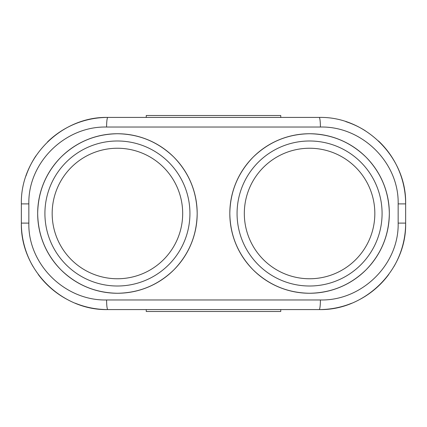 <?xml version="1.0" encoding="UTF-8"?>
<svg xmlns="http://www.w3.org/2000/svg" width="427" height="427" viewBox="0 0 427 427"><rect width="100%" height="100%" fill="white"/><g stroke="black" fill="none" stroke-linecap="round" stroke-linejoin="round"><path stroke-width="0.64" d="M244.319 213.5A65.256 65.256 0 0 1 309.575 148.244A65.256 65.256 0 0 1 374.831 213.5A65.256 65.256 0 0 1 309.575 278.756A65.256 65.256 0 0 1 244.319 213.5M182.681 213.5A65.256 65.256 0 0 1 117.425 278.756A65.256 65.256 0 0 1 52.169 213.5A65.256 65.256 0 0 1 117.425 148.244A65.256 65.256 0 0 1 182.681 213.5M197.183 213.5C196.82 235.373 189.033 254.166 173.837 269.885C158.054 285.124 139.25 292.917 117.425 293.258C95.461 292.885 76.614 285.055 60.89 269.763C45.801 254.134 38.056 235.378 37.667 213.5C38.056 191.622 45.801 172.866 60.89 157.237C76.614 141.945 95.461 134.115 117.425 133.742C139.25 134.083 158.054 141.876 173.837 157.115C189.033 172.834 196.82 191.627 197.183 213.5A79.758 79.758 0 0 1 117.425 293.258A79.758 79.758 0 0 1 37.667 213.5A79.758 79.758 0 0 1 117.425 133.742A79.758 79.758 0 0 1 197.183 213.5M44.915 213.5A72.51 72.51 0 0 0 153.677 276.296A72.51 72.51 0 0 0 153.677 150.704A72.51 72.51 0 0 0 44.915 213.5M389.333 213.5C388.944 235.378 381.199 254.134 366.11 269.763C350.386 285.055 331.539 292.885 309.575 293.258C287.75 292.917 268.946 285.124 253.163 269.885C237.967 254.166 230.18 235.373 229.817 213.5C230.18 191.627 237.967 172.834 253.163 157.115C268.946 141.876 287.75 134.083 309.575 133.742C331.539 134.115 350.386 141.945 366.11 157.237C381.199 172.866 388.944 191.622 389.333 213.5A79.758 79.758 0 0 1 309.575 293.258A79.758 79.758 0 0 1 229.817 213.5A79.758 79.758 0 0 1 309.575 133.742A79.758 79.758 0 0 1 389.333 213.5M237.065 213.5A72.51 72.51 0 0 0 345.827 276.296A72.51 72.51 0 0 0 345.827 150.704A72.51 72.51 0 0 0 237.065 213.5M280.752 117.425L280.752 115.503L146.247 115.503L146.247 117.425M319.182 117.425L107.817 117.425C61.819 116.299 20.315 157.216 21.35 203.892L21.35 223.107C20.336 269.768 61.803 310.707 107.817 309.575L319.182 309.575C365.192 310.707 406.664 269.773 405.65 223.107L405.65 203.892C406.664 157.227 365.197 116.283 319.182 117.425A9.607 1.222 90 0 1 320.405 127.032C361.781 126.018 399.069 162.409 398.156 203.892L405.65 203.892A86.467 86.467 0 0 0 378.487 140.969A86.467 86.467 0 0 1 405.65 203.892L405.65 223.107A86.467 86.467 0 0 1 393.902 266.619M280.752 309.575L280.752 311.496L146.247 311.496L146.247 309.575M290.36 309.575L136.64 309.575M398.156 203.892L398.156 223.107C399.069 264.585 361.781 300.976 320.405 299.967A9.607 1.222 90 0 1 319.182 309.575A86.467 86.467 0 0 0 351.57 303.282M320.405 299.967L106.595 299.967A9.607 1.222 90 0 0 107.817 309.575A86.467 86.467 0 0 1 75.264 303.213A86.467 86.467 0 0 0 107.817 309.575M106.595 299.967C65.219 300.976 27.931 264.585 28.844 223.107L21.35 223.107A86.467 86.467 0 0 0 33.092 266.619A86.467 86.467 0 0 1 21.35 223.107M28.844 223.107L28.844 203.892C27.91 162.404 65.23 126.029 106.595 127.032A9.607 1.222 -90 0 1 107.817 117.425A86.467 86.467 0 0 0 47.525 141.913A86.467 86.467 0 0 1 107.817 117.425M365.266 130.731A86.467 86.467 0 0 0 345.854 121.642A86.467 86.467 0 0 1 365.266 130.731M25.967 176.015A86.467 86.467 0 0 1 35.921 155.855A86.467 86.467 0 0 0 25.967 176.015M38.249 274.46A86.467 86.467 0 0 0 66.697 299.172A86.467 86.467 0 0 1 38.249 274.46M388.757 274.449A86.467 86.467 0 0 1 360.335 299.156M398.156 223.107L405.65 223.107M28.844 203.892L21.35 203.892M106.595 127.032L320.405 127.032"/></g></svg>
